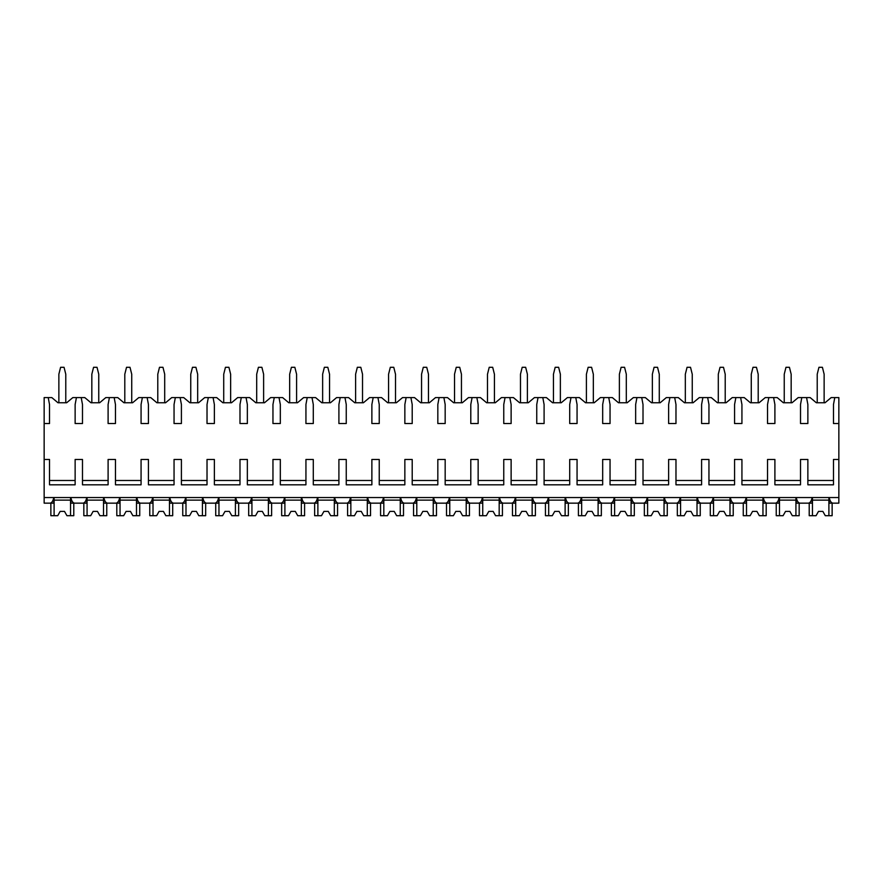 <?xml version="1.0" encoding="UTF-8"?>
<svg xmlns="http://www.w3.org/2000/svg" width="883" height="883" viewBox="0 0 883 883"><rect width="100%" height="100%" fill="white"/><g stroke="black" fill="none" stroke-linecap="round" stroke-linejoin="round"><path stroke-width="1.32" d="M44.15 423.542L49.514 423.542L49.514 404.502L48.223 397.582L44.15 397.582L44.15 503.155L50.066 503.155C51.799 502.935 53.035 501.058 53.786 497.537L53.786 503.155L48.907 503.155M44.15 459.458L49.514 459.458L49.514 484.811L75.132 484.811L75.132 459.458L82.483 459.458L82.483 484.811L108.101 484.811L108.101 459.458L115.463 459.458L115.463 484.811L141.07 484.811L141.07 459.458L148.432 459.458L148.432 484.811L174.05 484.811L174.05 459.458L181.401 459.458L181.401 484.811L207.019 484.811L207.019 459.458L214.37 459.458L214.37 484.811L239.988 484.811L239.988 459.458L247.35 459.458L247.35 484.811L272.957 484.811L272.957 459.458L280.319 459.458L280.319 484.811L305.937 484.811L305.937 459.458L313.288 459.458L313.288 484.811L338.906 484.811L338.906 459.458L346.257 459.458L346.257 484.811L371.875 484.811L371.875 459.458L379.237 459.458L379.237 484.811L404.856 484.811L404.856 459.458L412.206 459.458L412.206 484.811L437.825 484.811L437.825 459.458L445.175 459.458L445.175 484.811L470.794 484.811L470.794 459.458L478.144 459.458L478.144 484.811L503.763 484.811L503.763 459.458L511.125 459.458L511.125 484.811L536.743 484.811L536.743 459.458L544.094 459.458L544.094 484.811L569.712 484.811L569.712 459.458L577.063 459.458L577.063 484.811L602.681 484.811L602.681 459.458L610.043 459.458L610.043 484.811L635.65 484.811L635.65 459.458L643.012 459.458L643.012 484.811L668.63 484.811L668.63 459.458L675.981 459.458L675.981 484.811L701.599 484.811L701.599 459.458L708.95 459.458L708.95 484.811L734.568 484.811L734.568 459.458L741.93 459.458L741.93 484.811L767.537 484.811L767.537 459.458L774.899 459.458L774.899 484.811L800.517 484.811L800.517 459.458L807.868 459.458L807.868 484.811L833.486 484.811L833.486 459.458L838.85 459.458L838.85 503.155L832.934 503.155C831.201 502.935 829.965 501.058 829.214 497.537L829.214 503.155L834.093 503.155M48.223 397.582L51.81 397.582L57.991 402.769L66.655 402.769L72.836 397.582L84.779 397.582L90.971 402.769L99.624 402.769L105.805 397.582L117.748 397.582L123.94 402.769L132.593 402.769L138.786 397.582L150.728 397.582L156.909 402.769L165.562 402.769L171.755 397.582L183.697 397.582L189.889 402.769L198.543 402.769L204.724 397.582L216.666 397.582L222.858 402.769L231.512 402.769L237.693 397.582L249.635 397.582L255.827 402.769L264.481 402.769L270.673 397.582L282.615 397.582L288.796 402.769L297.45 402.769L303.642 397.582L315.584 397.582L321.776 402.769L330.43 402.769L336.611 397.582L348.553 397.582L354.745 402.769L363.399 402.769L369.58 397.582L381.522 397.582L387.714 402.769L396.368 402.769L402.56 397.582L414.502 397.582L420.683 402.769L429.337 402.769L435.529 397.582L447.471 397.582L453.663 402.769L462.317 402.769L468.498 397.582L480.44 397.582L486.632 402.769L495.286 402.769L501.478 397.582L513.42 397.582L519.601 402.769L528.255 402.769L534.447 397.582L546.389 397.582L552.57 402.769L561.224 402.769L567.416 397.582L579.358 397.582L585.55 402.769L594.204 402.769L600.385 397.582L612.327 397.582L618.519 402.769L627.173 402.769L633.365 397.582L645.307 397.582L651.488 402.769L660.142 402.769L666.334 397.582L678.276 397.582L684.457 402.769L693.111 402.769L699.303 397.582L711.245 397.582L717.438 402.769L726.091 402.769L732.272 397.582L744.214 397.582L750.407 402.769L759.06 402.769L765.252 397.582L777.195 397.582L783.376 402.769L792.029 402.769L798.221 397.582L810.164 397.582L816.345 402.769L825.009 402.769L831.19 397.582L834.777 397.582L833.486 404.502L833.486 423.542L838.85 423.542L838.85 459.458M44.15 497.537L838.85 497.537M75.132 480.484L49.514 480.484M833.486 480.484L807.868 480.484M800.517 480.484L774.899 480.484M767.537 480.484L741.93 480.484M734.568 480.484L708.95 480.484M701.599 480.484L675.981 480.484M668.63 480.484L643.012 480.484M635.65 480.484L610.043 480.484M602.681 480.484L577.063 480.484M569.712 480.484L544.094 480.484M536.743 480.484L511.125 480.484M503.763 480.484L478.144 480.484M470.794 480.484L445.175 480.484M437.825 480.484L412.206 480.484M404.856 480.484L379.237 480.484M371.875 480.484L346.257 480.484M338.906 480.484L313.288 480.484M305.937 480.484L280.319 480.484M272.957 480.484L247.35 480.484M239.988 480.484L214.37 480.484M207.019 480.484L181.401 480.484M174.05 480.484L148.432 480.484M141.07 480.484L115.463 480.484M108.101 480.484L82.483 480.484M807.261 503.155L812.139 503.155L812.139 497.537C811.389 501.058 810.141 502.935 808.42 503.155L799.965 503.155C798.232 502.935 796.996 501.058 796.245 497.537L796.245 503.155L801.124 503.155M774.292 503.155L779.159 503.155L779.159 497.537C778.409 501.058 777.172 502.935 775.451 503.155L766.985 503.155C765.263 502.935 764.027 501.058 763.276 497.537L763.276 503.155L768.144 503.155M741.323 503.155L746.19 503.155L746.19 497.537C745.44 501.058 744.203 502.935 742.471 503.155L734.016 503.155C732.294 502.935 731.047 501.058 730.307 497.537L730.307 503.155L735.175 503.155M708.343 503.155L713.221 503.155L713.221 497.537C712.471 501.058 711.234 502.935 709.502 503.155L701.047 503.155C699.314 502.935 698.078 501.058 697.327 497.537L697.327 503.155L702.206 503.155M675.374 503.155L680.252 503.155L680.252 497.537C679.502 501.058 678.254 502.935 676.533 503.155L668.078 503.155C666.345 502.935 665.109 501.058 664.358 497.537L664.358 503.155L669.226 503.155M642.405 503.155L647.272 503.155L647.272 497.537C646.522 501.058 645.285 502.935 643.564 503.155L635.098 503.155C633.376 502.935 632.14 501.058 631.389 497.537L631.389 503.155L636.257 503.155M609.436 503.155L614.303 503.155L614.303 497.537C613.553 501.058 612.316 502.935 610.583 503.155L602.129 503.155C600.407 502.935 599.16 501.058 598.42 497.537L598.42 503.155L603.288 503.155M576.456 503.155L581.334 503.155L581.334 497.537C580.584 501.058 579.347 502.935 577.614 503.155L569.16 503.155C567.427 502.935 566.191 501.058 565.44 497.537L565.44 503.155L570.319 503.155M543.486 503.155L548.365 503.155L548.365 497.537C547.615 501.058 546.367 502.935 544.645 503.155L536.191 503.155C534.458 502.935 533.222 501.058 532.471 497.537L532.471 503.155L537.339 503.155M510.517 503.155L515.385 503.155L515.385 497.537C514.634 501.058 513.398 502.935 511.676 503.155L503.211 503.155C501.489 502.935 500.253 501.058 499.502 497.537L499.502 503.155L504.37 503.155M477.548 503.155L482.416 503.155L482.416 497.537C481.665 501.058 480.429 502.935 478.696 503.155L470.242 503.155C468.52 502.935 467.273 501.058 466.522 497.537L466.522 503.155L471.401 503.155M444.568 503.155L449.447 503.155L449.447 497.537C448.696 501.058 447.46 502.935 445.727 503.155L437.273 503.155C435.54 502.935 434.304 501.058 433.553 497.537L433.553 503.155L438.432 503.155M411.599 503.155L416.478 503.155L416.478 497.537C415.727 501.058 414.48 502.935 412.758 503.155L404.304 503.155C402.571 502.935 401.335 501.058 400.584 497.537L400.584 503.155L405.452 503.155M378.63 503.155L383.498 503.155L383.498 497.537C382.747 501.058 381.511 502.935 379.789 503.155L371.324 503.155C369.602 502.935 368.366 501.058 367.615 497.537L367.615 503.155L372.483 503.155M345.661 503.155L350.529 503.155L350.529 497.537C349.778 501.058 348.542 502.935 346.809 503.155L338.355 503.155C336.622 502.935 335.385 501.058 334.635 497.537L334.635 503.155L339.514 503.155M312.681 503.155L317.56 503.155L317.56 497.537C316.809 501.058 315.573 502.935 313.84 503.155L305.386 503.155C303.653 502.935 302.416 501.058 301.666 497.537L301.666 503.155L306.544 503.155M279.712 503.155L284.58 503.155L284.58 497.537C283.84 501.058 282.593 502.935 280.871 503.155L272.417 503.155C270.684 502.935 269.447 501.058 268.697 497.537L268.697 503.155L273.564 503.155M246.743 503.155L251.611 503.155L251.611 497.537C250.86 501.058 249.624 502.935 247.902 503.155L239.436 503.155C237.715 502.935 236.467 501.058 235.728 497.537L235.728 503.155L240.595 503.155M213.774 503.155L218.642 503.155L218.642 497.537C217.891 501.058 216.655 502.935 214.922 503.155L206.467 503.155C204.735 502.935 203.498 501.058 202.748 497.537L202.748 503.155L207.626 503.155M180.794 503.155L185.673 503.155L185.673 497.537C184.922 501.058 183.686 502.935 181.953 503.155L173.498 503.155C171.766 502.935 170.529 501.058 169.779 497.537L169.779 503.155L174.657 503.155M147.825 503.155L152.693 503.155L152.693 497.537C151.953 501.058 150.706 502.935 148.984 503.155L140.529 503.155C138.797 502.935 137.56 501.058 136.81 497.537L136.81 503.155L141.677 503.155M114.856 503.155L119.724 503.155L119.724 497.537C118.973 501.058 117.737 502.935 116.015 503.155L107.549 503.155C105.828 502.935 104.58 501.058 103.841 497.537L103.841 503.155L108.708 503.155M81.876 503.155L86.755 503.155L86.755 497.537C86.004 501.058 84.768 502.935 83.035 503.155L74.58 503.155C72.847 502.935 71.611 501.058 70.861 497.537L70.861 503.155L75.739 503.155M834.777 397.582L838.85 397.582L838.85 423.542M801.808 397.582L800.517 404.502L800.517 423.542L807.868 423.542L807.868 404.502L806.565 397.582M768.839 397.582L767.537 404.502L767.537 423.542L774.899 423.542L774.899 404.502L773.596 397.582M735.87 397.582L734.568 404.502L734.568 423.542L741.93 423.542L741.93 404.502L740.627 397.582M702.89 397.582L701.599 404.502L701.599 423.542L708.95 423.542L708.95 404.502L707.658 397.582M669.921 397.582L668.63 404.502L668.63 423.542L675.981 423.542L675.981 404.502L674.678 397.582M636.952 397.582L635.65 404.502L635.65 423.542L643.012 423.542L643.012 404.502L641.709 397.582M603.983 397.582L602.681 404.502L602.681 423.542L610.043 423.542L610.043 404.502L608.74 397.582M571.003 397.582L569.712 404.502L569.712 423.542L577.063 423.542L577.063 404.502L575.771 397.582M538.034 397.582L536.743 404.502L536.743 423.542L544.094 423.542L544.094 404.502L542.791 397.582M505.065 397.582L503.763 404.502L503.763 423.542L511.125 423.542L511.125 404.502L509.822 397.582M472.096 397.582L470.794 404.502L470.794 423.542L478.144 423.542L478.144 404.502L476.853 397.582M439.116 397.582L437.825 404.502L437.825 423.542L445.175 423.542L445.175 404.502L443.884 397.582M406.147 397.582L404.856 404.502L404.856 423.542L412.206 423.542L412.206 404.502L410.904 397.582M373.178 397.582L371.875 404.502L371.875 423.542L379.237 423.542L379.237 404.502L377.935 397.582M340.209 397.582L338.906 404.502L338.906 423.542L346.257 423.542L346.257 404.502L344.966 397.582M307.229 397.582L305.937 404.502L305.937 423.542L313.288 423.542L313.288 404.502L311.997 397.582M274.26 397.582L272.957 404.502L272.957 423.542L280.319 423.542L280.319 404.502L279.017 397.582M241.291 397.582L239.988 404.502L239.988 423.542L247.35 423.542L247.35 404.502L246.048 397.582M208.322 397.582L207.019 404.502L207.019 423.542L214.37 423.542L214.37 404.502L213.079 397.582M175.342 397.582L174.05 404.502L174.05 423.542L181.401 423.542L181.401 404.502L180.11 397.582M142.373 397.582L141.07 404.502L141.07 423.542L148.432 423.542L148.432 404.502L147.13 397.582M109.404 397.582L108.101 404.502L108.101 423.542L115.463 423.542L115.463 404.502L114.161 397.582M76.435 397.582L75.132 404.502L75.132 423.542L82.483 423.542L82.483 404.502L81.192 397.582M817.216 402.769L817.216 374.215L818.949 367.295L822.404 367.295L824.137 374.215L824.137 402.769M784.247 402.769L784.247 374.215L785.969 367.295L789.435 367.295L791.168 374.215L791.168 402.769M751.267 402.769L751.267 374.215L753 367.295L756.466 367.295L758.199 374.215L758.199 402.769M718.298 402.769L718.298 374.215L720.031 367.295L723.497 367.295L725.219 374.215L725.219 402.769M685.329 402.769L685.329 374.215L687.062 367.295L690.517 367.295L692.25 374.215L692.25 402.769M652.36 402.769L652.36 374.215L654.082 367.295L657.548 367.295L659.281 374.215L659.281 402.769M619.38 402.769L619.38 374.215L621.113 367.295L624.579 367.295L626.312 374.215L626.312 402.769M586.411 402.769L586.411 374.215L588.144 367.295L591.599 367.295L593.332 374.215L593.332 402.769M553.442 402.769L553.442 374.215L555.175 367.295L558.63 367.295L560.363 374.215L560.363 402.769M520.473 402.769L520.473 374.215L522.195 367.295L525.661 367.295L527.394 374.215L527.394 402.769M487.493 402.769L487.493 374.215L489.226 367.295L492.692 367.295L494.425 374.215L494.425 402.769M454.524 402.769L454.524 374.215L456.257 367.295L459.712 367.295L461.445 374.215L461.445 402.769M421.555 402.769L421.555 374.215L423.288 367.295L426.743 367.295L428.476 374.215L428.476 402.769M388.575 402.769L388.575 374.215L390.308 367.295L393.774 367.295L395.507 374.215L395.507 402.769M355.606 402.769L355.606 374.215L357.339 367.295L360.805 367.295L362.527 374.215L362.527 402.769M322.637 402.769L322.637 374.215L324.37 367.295L327.825 367.295L329.558 374.215L329.558 402.769M289.668 402.769L289.668 374.215L291.401 367.295L294.856 367.295L296.589 374.215L296.589 402.769M256.688 402.769L256.688 374.215L258.421 367.295L261.887 367.295L263.62 374.215L263.62 402.769M223.719 402.769L223.719 374.215L225.452 367.295L228.918 367.295L230.64 374.215L230.64 402.769M190.75 402.769L190.75 374.215L192.483 367.295L195.938 367.295L197.671 374.215L197.671 402.769M157.781 402.769L157.781 374.215L159.503 367.295L162.969 367.295L164.702 374.215L164.702 402.769M124.801 402.769L124.801 374.215L126.534 367.295L130 367.295L131.733 374.215L131.733 402.769M91.832 402.769L91.832 374.215L93.565 367.295L97.031 367.295L98.753 374.215L98.753 402.769M58.863 402.769L58.863 374.215L60.596 367.295L64.051 367.295L65.784 374.215L65.784 402.769M795.925 497.537L795.925 515.705L799.17 515.705L799.17 503.155M779.479 497.537L779.479 515.705L776.234 515.705L776.234 503.155M779.479 515.705L783.089 515.705L785.539 511.378L789.866 511.378L792.316 515.705L795.925 515.705M795.925 500.131L779.479 500.131M785.539 511.378L789.866 511.378M762.956 497.537L762.956 515.705L766.201 515.705L766.201 503.155M746.51 497.537L746.51 515.705L743.265 515.705L743.265 503.155M746.51 515.705L750.12 515.705L752.57 511.378L756.897 511.378L759.347 515.705L762.956 515.705M762.956 500.131L746.51 500.131M752.57 511.378L756.897 511.378M729.987 497.537L729.987 515.705L733.232 515.705L733.232 503.155M713.541 497.537L713.541 515.705L710.296 515.705L710.296 503.155M713.541 515.705L717.151 515.705L719.601 511.378L723.928 511.378L726.378 515.705L729.987 515.705M729.987 500.131L713.541 500.131M719.601 511.378L723.928 511.378M697.007 497.537L697.007 515.705L700.252 515.705L700.252 503.155M680.572 497.537L680.572 515.705L677.327 515.705L677.327 503.155M680.572 515.705L684.182 515.705L686.621 511.378L690.947 511.378L693.398 515.705L697.007 515.705M697.007 500.131L680.572 500.131M686.621 511.378L690.947 511.378M664.038 497.537L664.038 515.705L667.283 515.705L667.283 503.155M647.592 497.537L647.592 515.705L644.347 515.705L644.347 503.155M647.592 515.705L651.201 515.705L653.652 511.378L657.978 511.378L660.429 515.705L664.038 515.705M664.038 500.131L647.592 500.131M653.652 511.378L657.978 511.378M631.069 497.537L631.069 515.705L634.314 515.705L634.314 503.155M614.623 497.537L614.623 515.705L611.378 515.705L611.378 503.155M614.623 515.705L618.232 515.705L620.683 511.378L625.009 511.378L627.46 515.705L631.069 515.705M631.069 500.131L614.623 500.131M620.683 511.378L625.009 511.378M598.1 497.537L598.1 515.705L601.345 515.705L601.345 503.155M581.654 497.537L581.654 515.705L578.409 515.705L578.409 503.155M581.654 515.705L585.263 515.705L587.714 511.378L592.04 511.378L594.48 515.705L598.1 515.705M598.1 500.131L581.654 500.131M587.714 511.378L592.04 511.378M565.12 497.537L565.12 515.705L568.365 515.705L568.365 503.155M548.685 497.537L548.685 515.705L545.44 515.705L545.44 503.155M548.685 515.705L552.294 515.705L554.734 511.378L559.06 511.378L561.511 515.705L565.12 515.705M565.12 500.131L548.685 500.131M554.734 511.378L559.06 511.378M532.151 497.537L532.151 515.705L535.396 515.705L535.396 503.155M515.705 497.537L515.705 515.705L512.46 515.705L512.46 503.155M515.705 515.705L519.314 515.705L521.765 511.378L526.091 511.378L528.542 515.705L532.151 515.705M532.151 500.131L515.705 500.131M521.765 511.378L526.091 511.378M499.182 497.537L499.182 515.705L502.427 515.705L502.427 503.155M482.736 497.537L482.736 515.705L479.491 515.705L479.491 503.155M482.736 515.705L486.345 515.705L488.796 511.378L493.122 511.378L495.573 515.705L499.182 515.705M499.182 500.131L482.736 500.131M488.796 511.378L493.122 511.378M466.202 497.537L466.202 515.705L469.458 515.705L469.458 503.155M449.767 497.537L449.767 515.705L446.522 515.705L446.522 503.155M449.767 515.705L453.376 515.705L455.827 511.378L460.153 511.378L462.593 515.705L466.202 515.705M466.202 500.131L449.767 500.131M455.827 511.378L460.153 511.378M433.233 497.537L433.233 515.705L436.478 515.705L436.478 503.155M416.798 497.537L416.798 515.705L413.542 515.705L413.542 503.155M416.798 515.705L420.407 515.705L422.847 511.378L427.173 511.378L429.624 515.705L433.233 515.705M433.233 500.131L416.798 500.131M422.847 511.378L427.173 511.378M400.264 497.537L400.264 515.705L403.509 515.705L403.509 503.155M383.818 497.537L383.818 515.705L380.573 515.705L380.573 503.155M383.818 515.705L387.427 515.705L389.878 511.378L394.204 511.378L396.655 515.705L400.264 515.705M400.264 500.131L383.818 500.131M389.878 511.378L394.204 511.378M367.295 497.537L367.295 515.705L370.54 515.705L370.54 503.155M350.849 497.537L350.849 515.705L347.604 515.705L347.604 503.155M350.849 515.705L354.458 515.705L356.909 511.378L361.235 511.378L363.686 515.705L367.295 515.705M367.295 500.131L350.849 500.131M356.909 511.378L361.235 511.378M334.315 497.537L334.315 515.705L337.56 515.705L337.56 503.155M317.88 497.537L317.88 515.705L314.635 515.705L314.635 503.155M317.88 515.705L321.489 515.705L323.94 511.378L328.266 511.378L330.706 515.705L334.315 515.705M334.315 500.131L317.88 500.131M323.94 511.378L328.266 511.378M301.346 497.537L301.346 515.705L304.591 515.705L304.591 503.155M284.9 497.537L284.9 515.705L281.655 515.705L281.655 503.155M284.9 515.705L288.52 515.705L290.96 511.378L295.286 511.378L297.737 515.705L301.346 515.705M301.346 500.131L284.9 500.131M290.96 511.378L295.286 511.378M268.377 497.537L268.377 515.705L271.622 515.705L271.622 503.155M251.931 497.537L251.931 515.705L248.686 515.705L248.686 503.155M251.931 515.705L255.54 515.705L257.991 511.378L262.317 511.378L264.768 515.705L268.377 515.705M268.377 500.131L251.931 500.131M257.991 511.378L262.317 511.378M235.408 497.537L235.408 515.705L238.653 515.705L238.653 503.155M218.962 497.537L218.962 515.705L215.717 515.705L215.717 503.155M218.962 515.705L222.571 515.705L225.022 511.378L229.348 511.378L231.799 515.705L235.408 515.705M235.408 500.131L218.962 500.131M225.022 511.378L229.348 511.378M202.428 497.537L202.428 515.705L205.673 515.705L205.673 503.155M185.993 497.537L185.993 515.705L182.748 515.705L182.748 503.155M185.993 515.705L189.602 515.705L192.053 511.378L196.379 511.378L198.818 515.705L202.428 515.705M202.428 500.131L185.993 500.131M192.053 511.378L196.379 511.378M169.459 497.537L169.459 515.705L172.704 515.705L172.704 503.155M153.013 497.537L153.013 515.705L149.768 515.705L149.768 503.155M153.013 515.705L156.622 515.705L159.072 511.378L163.399 511.378L165.849 515.705L169.459 515.705M169.459 500.131L153.013 500.131M159.072 511.378L163.399 511.378M136.49 497.537L136.49 515.705L139.735 515.705L139.735 503.155M120.044 497.537L120.044 515.705L116.799 515.705L116.799 503.155M120.044 515.705L123.653 515.705L126.103 511.378L130.43 511.378L132.88 515.705L136.49 515.705M136.49 500.131L120.044 500.131M126.103 511.378L130.43 511.378M103.521 497.537L103.521 515.705L106.766 515.705L106.766 503.155M87.075 497.537L87.075 515.705L83.83 515.705L83.83 503.155M87.075 515.705L90.684 515.705L93.134 511.378L97.461 511.378L99.911 515.705L103.521 515.705M103.521 500.131L87.075 500.131M93.134 511.378L97.461 511.378M70.541 497.537L70.541 515.705L73.786 515.705L73.786 503.155M54.106 497.537L54.106 515.705L50.861 515.705L50.861 503.155M54.106 515.705L57.715 515.705L60.165 511.378L64.492 511.378L66.931 515.705L70.541 515.705M70.541 500.131L54.106 500.131M60.165 511.378L64.492 511.378M828.894 497.537L828.894 515.705L832.139 515.705L832.139 503.155M812.459 497.537L812.459 515.705L809.214 515.705L809.214 503.155M812.459 515.705L816.069 515.705L818.508 511.378L822.835 511.378L825.285 515.705L828.894 515.705M828.894 500.131L812.459 500.131M818.508 511.378L822.835 511.378"/></g></svg>
